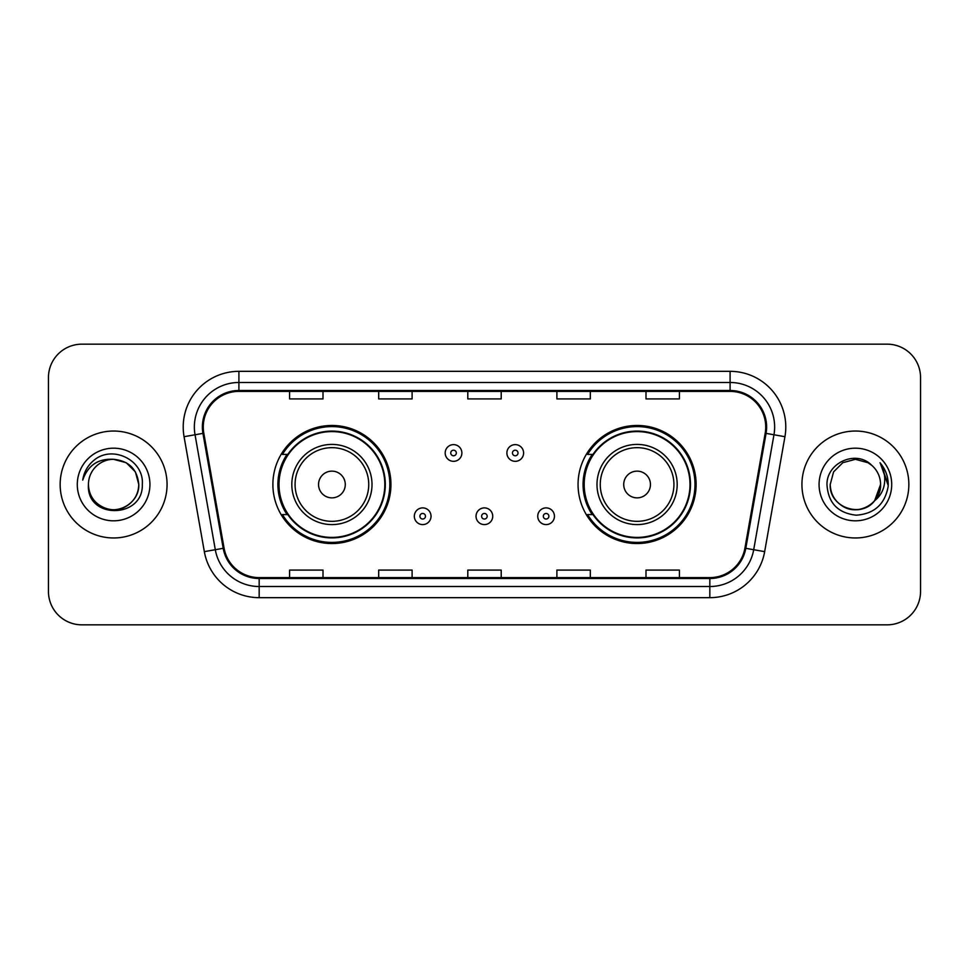 <?xml version="1.0" encoding="UTF-8"?>
<svg xmlns="http://www.w3.org/2000/svg" width="969" height="969" viewBox="0 0 969 969"><rect width="100%" height="100%" fill="white"/><g stroke="black" fill="none" stroke-linecap="round" stroke-linejoin="round"><path stroke-width="1.45" d="M578.057 484.5A59.036 59.036 0 0 0 637.093 543.536A59.036 59.036 0 0 0 696.117 484.5A59.036 59.036 0 0 0 637.093 425.464A59.036 59.036 0 0 0 578.057 484.5M272.883 484.5A59.036 59.036 0 0 0 331.907 543.536A59.036 59.036 0 0 0 390.943 484.5A59.036 59.036 0 0 0 331.907 425.464A59.036 59.036 0 0 0 272.883 484.5M287.042 514.575A54.022 54.022 0 0 1 287.042 454.425M592.216 514.575A54.022 54.022 0 0 1 592.216 454.425M48.45 377.571L48.45 591.429A33.418 33.418 0 0 0 81.868 624.835L887.132 624.835A33.418 33.418 0 0 0 920.55 591.429L920.55 377.571A33.418 33.418 0 0 0 887.132 344.165L81.868 344.165A33.418 33.418 0 0 0 48.45 377.571L48.45 591.429M60.151 484.5A53.465 53.465 0 0 0 113.603 537.965A53.465 53.465 0 0 0 167.068 484.5A53.465 53.465 0 0 0 113.603 431.035A53.465 53.465 0 0 0 60.151 484.5A53.465 53.465 0 0 0 113.603 537.965A53.465 53.465 0 0 0 167.068 484.5A53.465 53.465 0 0 0 113.603 431.035A53.465 53.465 0 0 0 60.151 484.5M801.932 484.5A53.465 53.465 0 0 0 855.397 537.965A53.465 53.465 0 0 0 908.849 484.5A53.465 53.465 0 0 0 855.397 431.035A53.465 53.465 0 0 0 801.932 484.5A53.465 53.465 0 0 0 855.397 537.965A53.465 53.465 0 0 0 908.849 484.5A53.465 53.465 0 0 0 855.397 431.035A53.465 53.465 0 0 0 801.932 484.5M203.272 427.026A35.647 35.647 0 0 1 238.907 391.391L730.093 391.391A35.647 35.647 0 0 1 765.195 433.216L744.919 548.163A35.647 35.647 0 0 1 709.829 577.609L259.171 577.609A35.647 35.647 0 0 1 224.081 548.163L203.805 433.216A35.647 35.647 0 0 1 203.272 427.026M202.376 427.026A36.531 36.531 0 0 0 202.933 433.373L223.197 548.321A36.531 36.531 0 0 0 259.171 578.505L709.829 578.505A36.531 36.531 0 0 0 745.803 548.321L766.067 433.373A36.531 36.531 0 0 0 730.093 390.495L238.907 390.495A36.531 36.531 0 0 0 202.376 427.026M184.062 436.704A55.693 55.693 0 0 1 238.907 371.333L730.093 371.333A55.693 55.693 0 0 1 784.938 436.704L764.662 551.64A55.693 55.693 0 0 1 709.829 597.667L259.171 597.667A55.693 55.693 0 0 1 204.338 551.64L184.062 436.704L195.035 434.766A44.55 44.55 0 0 1 238.907 382.476L730.093 382.476A44.55 44.55 0 0 1 773.965 434.766L753.7 549.714A44.55 44.55 0 0 1 709.829 586.524L259.171 586.524A44.55 44.55 0 0 1 215.3 549.714L195.035 434.766A44.55 44.55 0 0 1 194.357 427.026M887.132 344.165L81.868 344.165M81.868 624.835L887.132 624.835M920.55 591.429L920.55 377.571M467.797 391.391L467.797 398.925L501.203 398.925L501.203 391.391M378.685 391.391L378.685 398.925L412.104 398.925L412.104 391.391M289.586 391.391L289.586 398.925L323.004 398.925L323.004 391.391M556.896 391.391L556.896 398.925L590.315 398.925L590.315 391.391M645.996 391.391L645.996 398.925L679.414 398.925L679.414 391.391M501.203 577.609L501.203 570.075L467.797 570.075L467.797 577.609M412.104 577.609L412.104 570.075L378.685 570.075L378.685 577.609M323.004 577.609L323.004 570.075L289.586 570.075L289.586 577.609M590.315 577.609L590.315 570.075L556.896 570.075L556.896 577.609M679.414 577.609L679.414 570.075L645.996 570.075L645.996 577.609M88.433 484.5A25.182 25.182 0 0 1 113.603 459.318L126.2 462.697L135.418 471.915L138.785 484.5L135.418 471.915L126.2 462.697L113.603 459.318L126.2 462.697L135.418 471.915L138.785 484.5L135.418 471.915L126.2 462.697L113.603 459.318L126.2 462.697L135.418 471.915L138.785 484.5C138.446 493.996 134.243 501.264 126.2 506.302C110.502 516.356 87.573 503.117 88.433 484.5C86.084 519.687 143.448 518.875 142.322 484.5C144.26 460.42 112.985 444.819 94.465 459.851C87.913 465.096 84 471.842 82.716 480.091C87.9 465.314 98.196 458.398 113.603 459.318L126.2 462.697L135.418 471.915L138.785 484.5C139.645 503.117 116.716 516.356 101.018 506.302C92.963 501.264 88.773 493.996 88.433 484.5C88.773 493.996 92.963 501.264 101.018 506.302C116.716 516.356 139.645 503.117 138.785 484.5C138.446 493.996 134.243 501.264 126.2 506.302C110.502 516.356 87.573 503.117 88.433 484.5C87.573 503.117 110.502 516.356 126.2 506.302C134.243 501.264 138.446 493.996 138.785 484.5C138.446 493.996 134.243 501.264 126.2 506.302C110.502 516.356 87.573 503.117 88.433 484.5C87.573 503.117 110.502 516.356 126.2 506.302C134.243 501.264 138.446 493.996 138.785 484.5C138.446 493.996 134.243 501.264 126.2 506.302C110.502 516.356 87.573 503.117 88.433 484.5C87.573 503.117 110.502 516.356 126.2 506.302C134.243 501.264 138.446 493.996 138.785 484.5C138.615 492.773 135.2 499.519 128.55 504.764M113.603 459.318C128.901 460.808 137.295 469.202 138.785 484.5M77.29 484.5A36.313 36.313 0 0 0 113.603 520.813A36.313 36.313 0 0 0 149.929 484.5A36.313 36.313 0 0 0 113.603 448.187A36.313 36.313 0 0 0 77.29 484.5M345.279 484.5A13.36 13.36 0 0 0 331.907 471.14A13.36 13.36 0 0 0 318.547 484.5A13.36 13.36 0 0 0 331.907 497.86A13.36 13.36 0 0 0 345.279 484.5M372.011 484.5A40.092 40.092 0 0 0 331.907 444.408A40.092 40.092 0 0 0 291.814 484.5A40.092 40.092 0 0 0 331.907 524.592A40.092 40.092 0 0 0 372.011 484.5A40.092 40.092 0 0 1 331.907 524.592A40.092 40.092 0 0 1 291.814 484.5M384.814 484.5A52.907 52.907 0 0 0 331.907 431.593A52.907 52.907 0 0 0 278.999 484.5A52.907 52.907 0 0 0 331.907 537.407A52.907 52.907 0 0 0 384.814 484.5M389.829 484.5A57.922 57.922 0 0 1 282.415 514.575L287.781 514.575A53.404 53.404 0 0 0 385.311 484.633A53.404 53.404 0 0 0 287.781 454.425L282.415 454.425A57.922 57.922 0 0 1 389.829 484.5M650.453 484.5A13.36 13.36 0 0 0 637.093 471.14A13.36 13.36 0 0 0 623.721 484.5A13.36 13.36 0 0 0 637.093 497.86A13.36 13.36 0 0 0 650.453 484.5M677.186 484.5A40.092 40.092 0 0 0 637.093 444.408A40.092 40.092 0 0 0 596.989 484.5A40.092 40.092 0 0 0 637.093 524.592A40.092 40.092 0 0 0 677.186 484.5A40.092 40.092 0 0 1 637.093 524.592A40.092 40.092 0 0 1 596.989 484.5M690.001 484.5A52.907 52.907 0 0 0 637.093 431.593A52.907 52.907 0 0 0 584.186 484.5A52.907 52.907 0 0 0 637.093 537.407A52.907 52.907 0 0 0 690.001 484.5M695.003 484.5A57.922 57.922 0 0 1 587.589 514.575L592.955 514.575A53.404 53.404 0 0 0 690.497 484.633A53.404 53.404 0 0 0 592.955 454.425L587.589 454.425A57.922 57.922 0 0 1 695.003 484.5M847.657 508.459C863.44 514.139 881.051 500.84 880.567 484.5C880.227 493.996 876.037 501.264 867.982 506.302C852.284 516.356 829.355 503.117 830.215 484.5L833.582 471.915L842.8 462.697L833.582 471.915L830.215 484.5L833.582 471.915L842.8 462.697L855.397 459.318L867.982 462.697L871.882 465.471C856.439 449.277 826.69 462.625 826.969 484.5C828.107 502.887 837.846 513.122 856.208 515.193C874.28 513.885 884.939 504.28 888.173 486.39L888.234 484.5C888.137 476.239 885.387 468.996 879.985 462.746C884.091 469.481 885.545 476.736 884.322 484.5C883.147 491.101 879.937 496.491 874.692 500.67A25.182 25.182 0 0 0 880.567 484.5L874.692 500.67C861.32 518.742 828.907 507.187 830.215 484.5C830.554 493.996 834.757 501.264 842.8 506.302C858.498 516.356 881.427 503.117 880.567 484.5L874.619 500.755L880.567 484.5C880.227 493.996 876.037 501.264 867.982 506.302C852.284 516.356 829.355 503.117 830.215 484.5C830.554 493.996 834.757 501.264 842.8 506.302C858.498 516.356 881.427 503.117 880.567 484.5A25.182 25.182 0 0 0 871.882 465.471M819.071 484.5A36.313 36.313 0 0 0 855.397 520.813A36.313 36.313 0 0 0 891.71 484.5A36.313 36.313 0 0 0 855.397 448.187A36.313 36.313 0 0 0 819.071 484.5M888.234 484.5L880.47 463.303M880.227 463.025L888.21 485.457M461.886 452.983A8.358 8.358 0 0 1 453.54 461.329A8.358 8.358 0 0 1 445.183 452.983A8.358 8.358 0 0 1 453.54 444.626A8.358 8.358 0 0 1 461.886 452.983A8.358 8.358 0 0 0 453.54 444.626A8.358 8.358 0 0 0 445.183 452.983M523.599 452.983A8.358 8.358 0 0 1 515.242 461.329A8.358 8.358 0 0 1 506.884 452.983A8.358 8.358 0 0 1 515.242 444.626A8.358 8.358 0 0 1 523.599 452.983A8.358 8.358 0 0 0 515.242 444.626A8.358 8.358 0 0 0 506.884 452.983M414.332 516.247A8.358 8.358 0 0 1 422.69 507.889A8.358 8.358 0 0 1 431.035 516.247A8.358 8.358 0 0 1 422.69 524.592A8.358 8.358 0 0 1 414.332 516.247A8.358 8.358 0 0 0 422.69 524.592A8.358 8.358 0 0 0 431.035 516.247M476.033 516.247A8.358 8.358 0 0 1 484.391 507.889A8.358 8.358 0 0 1 492.736 516.247A8.358 8.358 0 0 1 484.391 524.592A8.358 8.358 0 0 1 476.033 516.247A8.358 8.358 0 0 0 484.391 524.592A8.358 8.358 0 0 0 492.736 516.247M537.734 516.247A8.358 8.358 0 0 1 546.092 507.889A8.358 8.358 0 0 1 554.45 516.247A8.358 8.358 0 0 1 546.092 524.592A8.358 8.358 0 0 1 537.734 516.247A8.358 8.358 0 0 0 546.092 524.592A8.358 8.358 0 0 0 554.45 516.247M730.093 371.333L730.093 390.495M195.035 434.766L202.933 433.373M259.171 597.667L259.171 578.505M709.829 578.505L709.829 597.667M745.803 548.321L764.662 551.64M204.338 551.64L223.197 548.321M766.067 433.373L784.938 436.704M238.907 371.333L238.907 390.495M368.741 484.5A36.834 36.834 0 0 0 331.907 447.666A36.834 36.834 0 0 0 295.073 484.5A36.834 36.834 0 0 0 331.907 521.334A36.834 36.834 0 0 0 368.741 484.5M673.927 484.5A36.834 36.834 0 0 0 637.093 447.666A36.834 36.834 0 0 0 600.259 484.5A36.834 36.834 0 0 0 637.093 521.334A36.834 36.834 0 0 0 673.927 484.5M450.755 452.983A2.786 2.786 0 0 0 453.54 455.769A2.786 2.786 0 0 0 456.326 452.983A2.786 2.786 0 0 0 453.54 450.197A2.786 2.786 0 0 0 450.755 452.983M512.456 452.983A2.786 2.786 0 0 0 515.242 455.769A2.786 2.786 0 0 0 518.027 452.983A2.786 2.786 0 0 0 515.242 450.197A2.786 2.786 0 0 0 512.456 452.983M425.464 516.247A2.786 2.786 0 0 0 422.69 513.461A2.786 2.786 0 0 0 419.904 516.247A2.786 2.786 0 0 0 422.69 519.033A2.786 2.786 0 0 0 425.464 516.247M487.177 516.247A2.786 2.786 0 0 0 484.391 513.461A2.786 2.786 0 0 0 481.605 516.247A2.786 2.786 0 0 0 484.391 519.033A2.786 2.786 0 0 0 487.177 516.247M548.878 516.247A2.786 2.786 0 0 0 546.092 513.461A2.786 2.786 0 0 0 543.306 516.247A2.786 2.786 0 0 0 546.092 519.033A2.786 2.786 0 0 0 548.878 516.247"/></g></svg>
